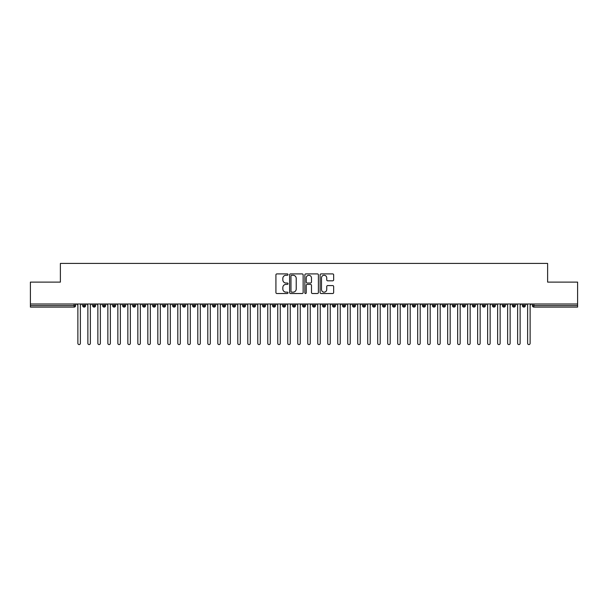 <?xml version="1.0" encoding="UTF-8"?>
<svg xmlns="http://www.w3.org/2000/svg" width="608" height="608" viewBox="0 0 608 608"><rect width="100%" height="100%" fill="white"/><g stroke="black" fill="none" stroke-linecap="round" stroke-linejoin="round"><path stroke-width="0.91" d="M288.01 274.588A0.684 0.684 0 0 0 287.326 273.904L276.898 273.904A0.98 0.98 0 0 0 275.918 274.884L275.918 292.539A0.98 0.98 0 0 0 276.898 293.52L287.326 293.52A0.684 0.684 0 0 0 288.01 292.836A0.684 0.684 0 0 0 287.326 292.152L285.973 292.152A3.139 3.139 0 0 1 282.834 289.005L282.834 287.538A3.139 3.139 0 0 1 285.973 284.4L287.326 284.4A0.684 0.684 0 0 0 288.01 283.708A0.684 0.684 0 0 0 287.326 283.024L285.973 283.024A3.139 3.139 0 0 1 282.834 279.885L282.834 278.411A3.139 3.139 0 0 1 285.973 275.272L287.326 275.272A0.684 0.684 0 0 0 288.01 274.588M332.667 280.82A0.98 0.98 0 0 0 333.655 279.84L333.655 274.884A0.98 0.98 0 0 0 332.667 273.904L321.092 273.904A0.98 0.98 0 0 0 320.112 274.884L320.112 292.539A0.98 0.98 0 0 0 321.092 293.52L332.667 293.52A0.98 0.98 0 0 0 333.655 292.539L333.655 286.558A0.98 0.98 0 0 0 332.667 285.578L327.72 285.578A0.98 0.98 0 0 0 326.732 286.558L326.732 289.522A2.622 2.622 0 0 1 324.11 292.152A2.622 2.622 0 0 1 321.488 289.522L321.488 277.902A2.622 2.622 0 0 1 324.11 275.272A2.622 2.622 0 0 1 326.732 277.902L326.732 279.84A0.98 0.98 0 0 0 327.72 280.82L332.667 280.82M30.4 304L577.6 304L577.6 282.112L547.618 282.112L547.618 263.424L60.382 263.424L60.382 282.112L30.4 282.112L30.4 305.596L74.1 305.596L74.1 304M303.141 274.884A0.98 0.98 0 0 0 302.161 273.904L290.586 273.904A0.98 0.98 0 0 0 289.606 274.884L289.606 292.539A0.98 0.98 0 0 0 290.586 293.52L302.161 293.52A0.98 0.98 0 0 0 303.141 292.539L303.141 274.884M305.839 273.904L317.414 273.904A0.98 0.98 0 0 1 318.394 274.884L318.394 292.539A0.98 0.98 0 0 1 317.414 293.52L312.459 293.52A0.98 0.98 0 0 1 311.478 292.539L311.478 285.38A0.98 0.98 0 0 0 310.498 284.4L307.215 284.4A0.98 0.98 0 0 0 306.234 285.38L306.234 292.836A0.684 0.684 0 0 1 305.543 293.52A0.684 0.684 0 0 1 304.859 292.836L304.859 274.884A0.98 0.98 0 0 1 305.839 273.904M75.597 305.596L74.1 305.596L74.1 307.101A1.497 1.497 0 0 0 75.597 305.596L75.597 304L75.597 305.596A1.497 1.497 0 0 1 74.1 307.101L30.4 307.101L30.4 305.596M577.6 304L577.6 307.101L533.9 307.101A1.497 1.497 0 0 1 532.403 305.596L532.403 304M84.147 304L84.147 307.101A1.497 1.497 0 0 1 82.65 305.596L82.65 304M85.591 304L85.591 305.596A1.497 1.497 0 0 1 84.147 307.101A1.497 1.497 0 0 0 85.591 305.604L82.65 305.596A1.497 1.497 0 0 0 84.147 307.101M94.141 304L94.141 307.101A1.497 1.497 0 0 1 92.644 305.596L92.644 304L92.644 305.596A1.497 1.497 0 0 0 94.141 307.101A1.497 1.497 0 0 0 95.593 305.604L95.593 304M104.135 304L104.135 307.101A1.497 1.497 0 0 1 102.638 305.596L102.638 304L102.638 305.596A1.497 1.497 0 0 0 104.135 307.101A1.497 1.497 0 0 0 105.587 305.604L105.587 304M114.129 304L114.129 307.101A1.497 1.497 0 0 1 112.632 305.596L112.632 304L112.632 305.596A1.497 1.497 0 0 0 114.129 307.101A1.497 1.497 0 0 0 115.581 305.604L115.581 304M124.123 304L124.123 307.101A1.497 1.497 0 0 1 122.626 305.596L122.626 304L122.626 305.596A1.497 1.497 0 0 0 124.123 307.101A1.497 1.497 0 0 0 125.575 305.604L125.575 304M134.117 304L134.117 307.101A1.497 1.497 0 0 1 132.62 305.596L132.62 304L132.62 305.596A1.497 1.497 0 0 0 134.117 307.101A1.497 1.497 0 0 0 135.569 305.604L135.569 304M144.111 304L144.111 307.101A1.497 1.497 0 0 1 142.614 305.596L142.614 304L142.614 305.596A1.497 1.497 0 0 0 144.111 307.101A1.497 1.497 0 0 0 145.563 305.604L145.563 304M154.105 304L154.105 307.101A1.497 1.497 0 0 1 152.608 305.596L152.608 304L152.608 305.596A1.497 1.497 0 0 0 154.105 307.101A1.497 1.497 0 0 0 155.557 305.604L155.557 304M164.099 304L164.099 307.101A1.497 1.497 0 0 1 162.602 305.596L162.602 304L162.602 305.596A1.497 1.497 0 0 0 164.099 307.101A1.497 1.497 0 0 0 165.551 305.604L165.551 304M174.093 304L174.093 307.101A1.497 1.497 0 0 1 172.596 305.596L172.596 304L172.596 305.596A1.497 1.497 0 0 0 174.093 307.101A1.497 1.497 0 0 0 175.545 305.604L175.545 304M184.087 304L184.087 307.101A1.497 1.497 0 0 1 182.59 305.596L182.59 304L182.59 305.596A1.497 1.497 0 0 0 184.087 307.101A1.497 1.497 0 0 0 185.539 305.604L185.539 304M194.089 304L194.089 307.101A1.497 1.497 0 0 1 192.584 305.596L192.584 304L192.584 305.596A1.497 1.497 0 0 0 194.089 307.101A1.497 1.497 0 0 0 195.533 305.604L195.533 304M204.083 304L204.083 307.101A1.497 1.497 0 0 1 202.578 305.596A1.497 1.497 0 0 0 204.083 307.101A1.497 1.497 0 0 1 202.578 305.596L202.578 304M205.527 304L205.527 305.604A1.497 1.497 0 0 1 204.083 307.101A1.497 1.497 0 0 0 205.527 305.604L202.578 305.596M214.077 307.101A1.497 1.497 0 0 1 212.572 305.596L212.572 304L212.572 305.596A1.497 1.497 0 0 0 214.077 307.101A1.497 1.497 0 0 0 215.521 305.604L215.521 304L215.521 305.596A1.497 1.497 0 0 1 214.077 307.101L214.077 305.596L215.521 305.596M224.071 304L224.071 307.101A1.497 1.497 0 0 1 222.566 305.596L222.566 304L222.566 305.596A1.497 1.497 0 0 0 224.071 307.101A1.497 1.497 0 0 0 225.515 305.604L225.515 304M234.065 304L234.065 307.101A1.497 1.497 0 0 1 232.568 305.596L232.568 304L232.568 305.596A1.497 1.497 0 0 0 234.065 307.101A1.497 1.497 0 0 0 235.509 305.604L235.509 304M244.059 304L244.059 305.596L242.562 305.596L242.562 304L242.562 305.596A1.497 1.497 0 0 0 244.059 307.101A1.497 1.497 0 0 0 245.51 305.604L245.51 304L245.51 305.596A1.497 1.497 0 0 1 244.059 307.101A1.497 1.497 0 0 1 242.562 305.596A1.497 1.497 0 0 0 244.059 307.101L244.059 305.596L245.51 305.596M254.053 304L254.053 307.101A1.497 1.497 0 0 1 252.556 305.596L252.556 304L252.556 305.596A1.497 1.497 0 0 0 254.053 307.101A1.497 1.497 0 0 0 255.504 305.604L255.504 304M264.047 304L264.047 307.101A1.497 1.497 0 0 1 262.55 305.596L262.55 304L262.55 305.596A1.497 1.497 0 0 0 264.047 307.101A1.497 1.497 0 0 0 265.498 305.604L265.498 304M274.041 304L274.041 307.101A1.497 1.497 0 0 1 272.544 305.596L272.544 304L272.544 305.596A1.497 1.497 0 0 0 274.041 307.101A1.497 1.497 0 0 0 275.492 305.604L275.492 304M284.035 304L284.035 307.101A1.497 1.497 0 0 1 282.538 305.596L282.538 304M285.486 304L285.486 305.596A1.497 1.497 0 0 1 284.035 307.101A1.497 1.497 0 0 0 285.486 305.604L282.538 305.596A1.497 1.497 0 0 0 284.035 307.101M294.029 304L294.029 307.101A1.497 1.497 0 0 1 292.532 305.596L292.532 304L292.532 305.596A1.497 1.497 0 0 0 294.029 307.101A1.497 1.497 0 0 0 295.48 305.604L295.48 304M304.023 304L304.023 307.101A1.497 1.497 0 0 1 302.526 305.596L302.526 304M305.474 304L305.474 305.596A1.497 1.497 0 0 1 304.023 307.101A1.497 1.497 0 0 0 305.474 305.604L302.526 305.596A1.497 1.497 0 0 0 304.023 307.101M314.017 304L314.017 307.101A1.497 1.497 0 0 1 312.52 305.596L312.52 304M315.468 304L315.468 305.596A1.497 1.497 0 0 1 314.017 307.101A1.497 1.497 0 0 0 315.468 305.604L312.52 305.596A1.497 1.497 0 0 0 314.017 307.101M324.011 304L324.011 307.101A1.497 1.497 0 0 1 322.514 305.596A1.497 1.497 0 0 0 324.011 307.101A1.497 1.497 0 0 1 322.514 305.596L322.514 304M325.462 304L325.462 305.604L325.462 304M334.005 304L334.005 307.101A1.497 1.497 0 0 1 332.508 305.596L332.508 304M335.456 304L335.456 305.596A1.497 1.497 0 0 1 334.005 307.101A1.497 1.497 0 0 0 335.456 305.604L332.508 305.596A1.497 1.497 0 0 0 334.005 307.101M344.006 304L344.006 307.101A1.497 1.497 0 0 1 342.502 305.596L342.502 304M345.45 304L345.45 305.596A1.497 1.497 0 0 1 344.006 307.101A1.497 1.497 0 0 0 345.45 305.604L342.502 305.596A1.497 1.497 0 0 0 344.006 307.101M354 304L354 307.101A1.497 1.497 0 0 1 352.496 305.596L352.496 304M355.444 304L355.444 305.596A1.497 1.497 0 0 1 354 307.101A1.497 1.497 0 0 0 355.444 305.604L352.496 305.596A1.497 1.497 0 0 0 354 307.101M363.994 304L363.994 307.101A1.497 1.497 0 0 1 362.49 305.596L362.49 304M365.438 304L365.438 305.596A1.497 1.497 0 0 1 363.994 307.101A1.497 1.497 0 0 0 365.438 305.604L362.49 305.596A1.497 1.497 0 0 0 363.994 307.101M373.988 304L373.988 307.101A1.497 1.497 0 0 1 372.491 305.596L372.491 304M375.432 304L375.432 305.604L375.432 304M383.982 304L383.982 307.101A1.497 1.497 0 0 1 382.485 305.596L382.485 304M385.434 304L385.434 305.596A1.497 1.497 0 0 1 383.982 307.101A1.497 1.497 0 0 0 385.434 305.604L382.485 305.596A1.497 1.497 0 0 0 383.982 307.101M393.976 304L393.976 307.101A1.497 1.497 0 0 1 392.479 305.596L392.479 304L392.479 305.596A1.497 1.497 0 0 0 393.976 307.101A1.497 1.497 0 0 0 395.428 305.604L395.428 304M403.97 304L403.97 307.101A1.497 1.497 0 0 1 402.473 305.596L402.473 304M405.422 304L405.422 305.604L405.422 304M413.964 304L413.964 307.101A1.497 1.497 0 0 1 412.467 305.596A1.497 1.497 0 0 0 413.964 307.101A1.497 1.497 0 0 1 412.467 305.596L412.467 304M415.416 304L415.416 305.604L415.416 304M423.958 304L423.958 307.101A1.497 1.497 0 0 1 422.461 305.596L422.461 304L422.461 305.596A1.497 1.497 0 0 0 423.958 307.101A1.497 1.497 0 0 0 425.41 305.604L425.41 304M433.952 304L433.952 307.101A1.497 1.497 0 0 1 432.455 305.596A1.497 1.497 0 0 0 433.952 307.101A1.497 1.497 0 0 1 432.455 305.596L432.455 304M435.404 304L435.404 305.604A1.497 1.497 0 0 1 433.952 307.101A1.497 1.497 0 0 0 435.404 305.604L432.455 305.596M443.946 304L443.946 307.101A1.497 1.497 0 0 1 442.449 305.596L442.449 304L442.449 305.596A1.497 1.497 0 0 0 443.946 307.101A1.497 1.497 0 0 0 445.398 305.604L445.398 304M453.94 304L453.94 307.101A1.497 1.497 0 0 1 452.443 305.596L452.443 304M455.392 304L455.392 305.604L455.392 304M463.934 304L463.934 307.101A1.497 1.497 0 0 1 462.437 305.596A1.497 1.497 0 0 0 463.934 307.101A1.497 1.497 0 0 1 462.437 305.596L462.437 304M465.386 304L465.386 305.604L465.386 304M473.928 304L473.928 307.101A1.497 1.497 0 0 1 472.431 305.596L472.431 304M475.38 304L475.38 305.604L475.38 304M483.93 304L483.93 307.101A1.497 1.497 0 0 1 482.425 305.596L482.425 304M485.374 304L485.374 305.604A1.497 1.497 0 0 1 483.93 307.101A1.497 1.497 0 0 0 485.374 305.604L482.425 305.596A1.497 1.497 0 0 0 483.93 307.101M493.924 304L493.924 307.101A1.497 1.497 0 0 1 492.419 305.596A1.497 1.497 0 0 0 493.924 307.101A1.497 1.497 0 0 1 492.419 305.596L492.419 304M495.368 304L495.368 305.596A1.497 1.497 0 0 1 493.924 307.101A1.497 1.497 0 0 0 495.368 305.604L492.419 305.596M503.918 304L503.918 307.101A1.497 1.497 0 0 1 502.413 305.596A1.497 1.497 0 0 0 503.918 307.101A1.497 1.497 0 0 1 502.413 305.596L502.413 304M505.362 304L505.362 305.604L505.362 304M513.912 304L513.912 307.101A1.497 1.497 0 0 1 512.407 305.596L512.407 304L512.407 305.596A1.497 1.497 0 0 0 513.912 307.101A1.497 1.497 0 0 0 515.356 305.604L515.356 304M523.906 304L523.906 307.101A1.497 1.497 0 0 1 522.409 305.596A1.497 1.497 0 0 0 523.906 307.101A1.497 1.497 0 0 1 522.409 305.596L522.409 304M525.35 304L525.35 305.604A1.497 1.497 0 0 1 523.906 307.101A1.497 1.497 0 0 0 525.35 305.604L522.409 305.596M214.077 304L214.077 305.596L212.572 305.596M324.011 307.101A1.497 1.497 0 0 0 325.462 305.604A1.497 1.497 0 0 1 324.011 307.101M373.988 307.101A1.497 1.497 0 0 0 375.432 305.604A1.497 1.497 0 0 1 373.988 307.101A1.497 1.497 0 0 1 372.491 305.596L375.432 305.596M403.97 307.101A1.497 1.497 0 0 0 405.422 305.604A1.497 1.497 0 0 1 403.97 307.101A1.497 1.497 0 0 1 402.473 305.596L405.422 305.596M413.964 307.101A1.497 1.497 0 0 0 415.416 305.604A1.497 1.497 0 0 1 413.964 307.101M453.94 307.101A1.497 1.497 0 0 0 455.392 305.604A1.497 1.497 0 0 1 453.94 307.101A1.497 1.497 0 0 1 452.443 305.596L455.392 305.596M463.934 307.101A1.497 1.497 0 0 0 465.386 305.604A1.497 1.497 0 0 1 463.934 307.101M473.928 307.101A1.497 1.497 0 0 0 475.38 305.604A1.497 1.497 0 0 1 473.928 307.101A1.497 1.497 0 0 1 472.431 305.596L475.38 305.596M503.918 307.101A1.497 1.497 0 0 0 505.362 305.604A1.497 1.497 0 0 1 503.918 307.101M533.9 307.101A1.497 1.497 0 0 1 532.403 305.596A1.497 1.497 0 0 0 533.9 307.101L533.9 305.596L577.6 305.596M291.665 275.272A0.684 0.684 0 0 0 290.974 275.964L290.974 291.46A0.684 0.684 0 0 0 291.665 292.152L293.086 292.152A3.139 3.139 0 0 0 296.225 289.005L296.225 278.411A3.139 3.139 0 0 0 293.086 275.272L291.665 275.272M311.478 277.947A2.622 2.622 0 0 0 308.856 275.325A2.622 2.622 0 0 0 306.234 277.947L306.234 282.044A0.98 0.98 0 0 0 307.215 283.024L310.498 283.024A0.98 0.98 0 0 0 311.478 282.044L311.478 277.947M77.877 343.33L77.877 305.246L77.877 343.33A1.246 1.246 0 0 0 79.124 344.576A1.246 1.246 0 0 0 80.37 343.33L80.37 305.246L80.37 343.33M81.624 304L80.37 305.246M77.877 305.246L76.623 304M87.871 343.33L87.871 305.246L87.871 343.33A1.246 1.246 0 0 0 89.118 344.576A1.246 1.246 0 0 0 90.364 343.33L90.364 305.246L90.364 343.33M97.865 343.33L97.865 305.246L97.865 343.33A1.246 1.246 0 0 0 99.112 344.576A1.246 1.246 0 0 0 100.358 343.33L100.358 305.246L100.358 343.33M107.859 343.33L107.859 305.246L107.859 343.33A1.246 1.246 0 0 0 109.106 344.576A1.246 1.246 0 0 0 110.36 343.33L110.36 305.246L110.36 343.33M117.853 343.33L117.853 305.246L117.853 343.33A1.246 1.246 0 0 0 119.1 344.576A1.246 1.246 0 0 0 120.354 343.33L120.354 305.246L120.354 343.33M91.618 304L90.364 305.246M87.871 305.246L86.617 304M101.612 304L100.358 305.246M97.865 305.246L96.611 304M111.606 304L110.36 305.246M107.859 305.246L106.605 304M121.6 304L120.354 305.246M117.853 305.246L116.599 304M127.847 343.33L127.847 305.246L127.847 343.33A1.246 1.246 0 0 0 129.094 344.576A1.246 1.246 0 0 0 130.348 343.33L130.348 305.246L130.348 343.33M131.594 304L130.348 305.246M127.847 305.246L126.601 304M137.841 343.33L137.841 305.246L137.841 343.33A1.246 1.246 0 0 0 139.088 344.576A1.246 1.246 0 0 0 140.342 343.33L140.342 305.246L140.342 343.33M147.835 343.33L147.835 305.246L147.835 343.33A1.246 1.246 0 0 0 149.082 344.576A1.246 1.246 0 0 0 150.336 343.33L150.336 305.246L150.336 343.33M157.829 343.33L157.829 305.246L157.829 343.33A1.246 1.246 0 0 0 159.083 344.576A1.246 1.246 0 0 0 160.33 343.33L160.33 305.246L160.33 343.33M167.823 343.33L167.823 305.246L167.823 343.33A1.246 1.246 0 0 0 169.077 344.576A1.246 1.246 0 0 0 170.324 343.33L170.324 305.246L170.324 343.33M141.588 304L140.342 305.246M137.841 305.246L136.595 304M151.582 304L150.336 305.246M147.835 305.246L146.589 304M161.576 304L160.33 305.246M157.829 305.246L156.583 304M171.57 304L170.324 305.246M167.823 305.246L166.577 304M177.817 343.33L177.817 305.246L177.817 343.33A1.246 1.246 0 0 0 179.071 344.576A1.246 1.246 0 0 0 180.318 343.33L180.318 305.246L180.318 343.33M187.811 343.33L187.811 305.246L187.811 343.33A1.246 1.246 0 0 0 189.065 344.576A1.246 1.246 0 0 0 190.312 343.33L190.312 305.246L190.312 343.33M197.805 343.33L197.805 305.246L197.805 343.33A1.246 1.246 0 0 0 199.059 344.576A1.246 1.246 0 0 0 200.306 343.33L200.306 305.246L200.306 343.33M207.799 343.33L207.799 305.246L207.799 343.33A1.246 1.246 0 0 0 209.053 344.576A1.246 1.246 0 0 0 210.3 343.33L210.3 305.246L210.3 343.33M217.801 343.33L217.801 305.246L217.801 343.33A1.246 1.246 0 0 0 219.047 344.576A1.246 1.246 0 0 0 220.294 343.33L220.294 305.246L220.294 343.33M181.564 304L180.318 305.246M177.817 305.246L176.571 304M191.558 304L190.312 305.246M187.811 305.246L186.565 304M201.56 304L200.306 305.246M197.805 305.246L196.559 304M211.554 304L210.3 305.246M207.799 305.246L206.553 304M221.548 304L220.294 305.246M217.801 305.246L216.547 304M227.795 343.33L227.795 305.246L227.795 343.33A1.246 1.246 0 0 0 229.041 344.576A1.246 1.246 0 0 0 230.288 343.33L230.288 305.246L230.288 343.33M231.542 304L230.288 305.246M227.795 305.246L226.541 304M237.789 343.33L237.789 305.246L237.789 343.33A1.246 1.246 0 0 0 239.035 344.576A1.246 1.246 0 0 0 240.282 343.33L240.282 305.246L240.282 343.33M241.536 304L240.282 305.246M237.789 305.246L236.535 304M247.783 343.33L247.783 305.246L247.783 343.33A1.246 1.246 0 0 0 249.029 344.576A1.246 1.246 0 0 0 250.283 343.33L250.283 305.246L250.283 343.33M251.53 304L250.283 305.246M247.783 305.246L246.529 304M257.777 343.33L257.777 305.246L257.777 343.33A1.246 1.246 0 0 0 259.023 344.576A1.246 1.246 0 0 0 260.277 343.33L260.277 305.246L260.277 343.33M261.524 304L260.277 305.246M257.777 305.246L256.523 304M267.771 343.33L267.771 305.246L267.771 343.33A1.246 1.246 0 0 0 269.017 344.576A1.246 1.246 0 0 0 270.271 343.33L270.271 305.246L270.271 343.33M271.518 304L270.271 305.246M267.771 305.246L266.517 304M277.765 343.33L277.765 305.246L277.765 343.33A1.246 1.246 0 0 0 279.011 344.576A1.246 1.246 0 0 0 280.265 343.33L280.265 305.246L280.265 343.33M281.512 304L280.265 305.246M277.765 305.246L276.518 304M287.759 343.33L287.759 305.246L287.759 343.33A1.246 1.246 0 0 0 289.005 344.576A1.246 1.246 0 0 0 290.259 343.33L290.259 305.246L290.259 343.33M291.506 304L290.259 305.246M287.759 305.246L286.512 304M297.753 343.33L297.753 305.246L297.753 343.33A1.246 1.246 0 0 0 298.999 344.576A1.246 1.246 0 0 0 300.253 343.33L300.253 305.246L300.253 343.33M301.5 304L300.253 305.246M297.753 305.246L296.506 304M307.747 343.33L307.747 305.246L307.747 343.33A1.246 1.246 0 0 0 309.001 344.576A1.246 1.246 0 0 0 310.247 343.33L310.247 305.246L310.247 343.33M311.494 304L310.247 305.246M307.747 305.246L306.5 304M317.741 343.33L317.741 305.246L317.741 343.33A1.246 1.246 0 0 0 318.995 344.576A1.246 1.246 0 0 0 320.241 343.33L320.241 305.246L320.241 343.33M321.488 304L320.241 305.246M317.741 305.246L316.494 304M327.735 343.33L327.735 305.246L327.735 343.33A1.246 1.246 0 0 0 328.989 344.576A1.246 1.246 0 0 0 330.235 343.33L330.235 305.246L330.235 343.33M331.482 304L330.235 305.246M327.735 305.246L326.488 304M337.729 343.33L337.729 305.246L337.729 343.33A1.246 1.246 0 0 0 338.983 344.576A1.246 1.246 0 0 0 340.229 343.33L340.229 305.246L340.229 343.33M341.483 304L340.229 305.246M337.729 305.246L336.482 304M347.723 343.33L347.723 305.246L347.723 343.33A1.246 1.246 0 0 0 348.977 344.576A1.246 1.246 0 0 0 350.223 343.33L350.223 305.246L350.223 343.33M351.477 304L350.223 305.246M347.723 305.246L346.476 304M357.717 343.33L357.717 305.246L357.717 343.33A1.246 1.246 0 0 0 358.971 344.576A1.246 1.246 0 0 0 360.217 343.33L360.217 305.246L360.217 343.33M361.471 304L360.217 305.246M357.717 305.246L356.47 304M367.718 343.33L367.718 305.246L367.718 343.33A1.246 1.246 0 0 0 368.965 344.576A1.246 1.246 0 0 0 370.211 343.33L370.211 305.246L370.211 343.33M371.465 304L370.211 305.246M367.718 305.246L366.464 304M377.712 343.33L377.712 305.246L377.712 343.33A1.246 1.246 0 0 0 378.959 344.576A1.246 1.246 0 0 0 380.205 343.33L380.205 305.246L380.205 343.33M381.459 304L380.205 305.246M377.712 305.246L376.458 304M387.706 343.33L387.706 305.246L387.706 343.33A1.246 1.246 0 0 0 388.953 344.576A1.246 1.246 0 0 0 390.199 343.33L390.199 305.246L390.199 343.33M391.453 304L390.199 305.246M387.706 305.246L386.452 304M397.7 343.33L397.7 305.246L397.7 343.33A1.246 1.246 0 0 0 398.947 344.576A1.246 1.246 0 0 0 400.201 343.33L400.201 305.246L400.201 343.33M401.447 304L400.201 305.246M397.7 305.246L396.446 304M407.694 343.33L407.694 305.246L407.694 343.33A1.246 1.246 0 0 0 408.941 344.576A1.246 1.246 0 0 0 410.195 343.33L410.195 305.246L410.195 343.33M411.441 304L410.195 305.246M407.694 305.246L406.44 304M417.688 343.33L417.688 305.246L417.688 343.33A1.246 1.246 0 0 0 418.935 344.576A1.246 1.246 0 0 0 420.189 343.33L420.189 305.246L420.189 343.33M421.435 304L420.189 305.246M417.688 305.246L416.442 304M427.682 343.33L427.682 305.246L427.682 343.33A1.246 1.246 0 0 0 428.929 344.576A1.246 1.246 0 0 0 430.183 343.33L430.183 305.246L430.183 343.33M431.429 304L430.183 305.246M427.682 305.246L426.436 304M437.676 343.33L437.676 305.246L437.676 343.33A1.246 1.246 0 0 0 438.923 344.576A1.246 1.246 0 0 0 440.177 343.33L440.177 305.246L440.177 343.33M441.423 304L440.177 305.246M437.676 305.246L436.43 304M447.67 343.33L447.67 305.246L447.67 343.33A1.246 1.246 0 0 0 448.917 344.576A1.246 1.246 0 0 0 450.171 343.33L450.171 305.246L450.171 343.33M451.417 304L450.171 305.246M447.67 305.246L446.424 304M457.664 343.33L457.664 305.246L457.664 343.33A1.246 1.246 0 0 0 458.918 344.576A1.246 1.246 0 0 0 460.165 343.33L460.165 305.246L460.165 343.33M461.411 304L460.165 305.246M457.664 305.246L456.418 304M467.658 343.33L467.658 305.246L467.658 343.33A1.246 1.246 0 0 0 468.912 344.576A1.246 1.246 0 0 0 470.159 343.33L470.159 305.246L470.159 343.33M471.405 304L470.159 305.246M467.658 305.246L466.412 304M477.652 343.33L477.652 305.246L477.652 343.33A1.246 1.246 0 0 0 478.906 344.576A1.246 1.246 0 0 0 480.153 343.33L480.153 305.246L480.153 343.33M481.399 304L480.153 305.246M477.652 305.246L476.406 304M487.646 343.33L487.646 305.246L487.646 343.33A1.246 1.246 0 0 0 488.9 344.576A1.246 1.246 0 0 0 490.147 343.33L490.147 305.246L490.147 343.33M491.401 304L490.147 305.246M487.646 305.246L486.4 304M497.64 343.33L497.64 305.246L497.64 343.33A1.246 1.246 0 0 0 498.894 344.576A1.246 1.246 0 0 0 500.141 343.33L500.141 305.246L500.141 343.33M501.395 304L500.141 305.246M497.64 305.246L496.394 304M507.642 343.33L507.642 305.246L507.642 343.33A1.246 1.246 0 0 0 508.888 344.576A1.246 1.246 0 0 0 510.135 343.33L510.135 305.246L510.135 343.33M511.389 304L510.135 305.246M507.642 305.246L506.388 304M517.636 343.33L517.636 305.246L517.636 343.33A1.246 1.246 0 0 0 518.882 344.576A1.246 1.246 0 0 0 520.129 343.33L520.129 305.246L520.129 343.33M521.383 304L520.129 305.246M517.636 305.246L516.382 304M527.63 343.33L527.63 305.246L527.63 343.33A1.246 1.246 0 0 0 528.876 344.576A1.246 1.246 0 0 0 530.123 343.33L530.123 305.246L530.123 343.33M531.377 304L530.123 305.246M527.63 305.246L526.376 304M533.9 304L533.9 305.596L532.403 305.596M92.644 305.596A1.497 1.497 0 0 0 94.141 307.101A1.497 1.497 0 0 0 95.593 305.604L92.644 305.596M102.638 305.596A1.497 1.497 0 0 0 104.135 307.101A1.497 1.497 0 0 0 105.587 305.604L102.638 305.596M112.632 305.596A1.497 1.497 0 0 0 114.129 307.101A1.497 1.497 0 0 0 115.581 305.604L112.632 305.596M122.626 305.596A1.497 1.497 0 0 0 124.123 307.101A1.497 1.497 0 0 0 125.575 305.604L122.626 305.596M132.62 305.596L135.569 305.596A1.497 1.497 0 0 1 134.117 307.101M142.614 305.596A1.497 1.497 0 0 0 144.111 307.101A1.497 1.497 0 0 0 145.563 305.604L142.614 305.596M152.608 305.596L155.557 305.596A1.497 1.497 0 0 1 154.105 307.101M162.602 305.596A1.497 1.497 0 0 0 164.099 307.101A1.497 1.497 0 0 0 165.551 305.604L162.602 305.596M172.596 305.596A1.497 1.497 0 0 0 174.093 307.101A1.497 1.497 0 0 0 175.545 305.604L172.596 305.596M182.59 305.596A1.497 1.497 0 0 0 184.087 307.101A1.497 1.497 0 0 0 185.539 305.604L182.59 305.596M192.584 305.596A1.497 1.497 0 0 0 194.089 307.101A1.497 1.497 0 0 0 195.533 305.604L192.584 305.596M222.566 305.596L225.515 305.596A1.497 1.497 0 0 1 224.071 307.101M232.568 305.596A1.497 1.497 0 0 0 234.065 307.101A1.497 1.497 0 0 0 235.509 305.604L232.568 305.596M252.556 305.596L255.504 305.596A1.497 1.497 0 0 1 254.053 307.101M262.55 305.596A1.497 1.497 0 0 0 264.047 307.101A1.497 1.497 0 0 0 265.498 305.604L262.55 305.596M272.544 305.596L275.492 305.596A1.497 1.497 0 0 1 274.041 307.101M292.532 305.596L295.48 305.596A1.497 1.497 0 0 1 294.029 307.101M322.514 305.596L325.462 305.596M392.479 305.596L395.428 305.596A1.497 1.497 0 0 1 393.976 307.101M412.467 305.596L415.416 305.596M422.461 305.596A1.497 1.497 0 0 0 423.958 307.101A1.497 1.497 0 0 0 425.41 305.604L422.461 305.596M442.449 305.596L445.398 305.596A1.497 1.497 0 0 1 443.946 307.101M462.437 305.596L465.386 305.596M502.413 305.596L505.362 305.596M512.407 305.596A1.497 1.497 0 0 0 513.912 307.101A1.497 1.497 0 0 0 515.356 305.604L512.407 305.596"/></g></svg>
